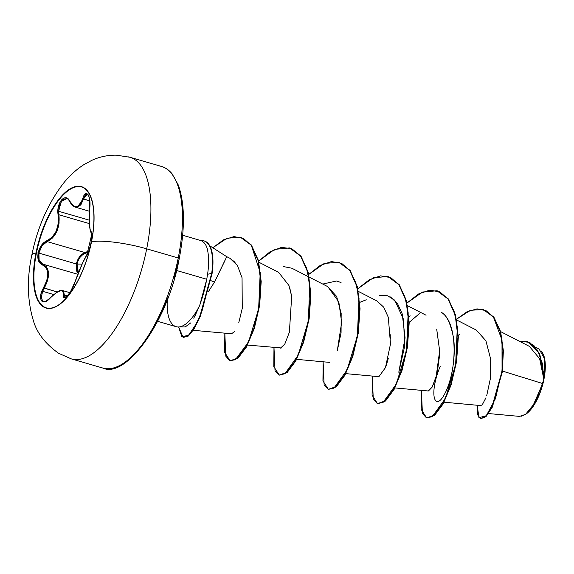 <?xml version="1.0" encoding="UTF-8"?>
<svg xmlns="http://www.w3.org/2000/svg" width="574" height="574" viewBox="0 0 574 574"><rect width="100%" height="100%" fill="white"/><g stroke="black" fill="none" stroke-linecap="round" stroke-linejoin="round"><path stroke-width="0.86" d="M36.09 252.897A62.989 25.565 106.2 0 1 81.329 186.866A62.989 25.565 106.2 0 1 91.402 241.812A10498.733 1986.686 11.3 0 1 91.517 241.79A63.248 25.665 106.2 0 1 51.581 308.252A63.248 25.665 106.2 0 1 35.983 252.919A41.995 7.95 -168.7 0 0 31.749 255.502A41.995 7.95 11.3 0 1 35.983 252.919A10498.733 1986.686 11.3 0 1 36.09 252.897A62.989 25.565 106.2 0 1 75.868 186.701A62.989 25.565 106.2 0 1 91.402 241.812A62.989 25.565 106.2 0 1 51.624 308.008A62.989 25.565 106.2 0 1 36.09 252.897A10498.733 1986.686 -168.7 0 0 35.983 252.919A63.248 25.665 -73.8 0 0 51.581 308.252A63.248 25.665 -73.8 0 0 91.517 241.79A63.248 25.665 -73.8 0 0 75.919 186.457A63.248 25.665 -73.8 0 0 35.983 252.919A63.248 25.665 106.2 0 1 75.919 186.457A63.248 25.665 106.2 0 1 91.517 241.79A10498.733 1986.686 -168.7 0 0 91.402 241.812A62.989 25.565 106.2 0 1 46.164 307.843A62.989 25.565 106.2 0 1 36.09 252.897L36.449 253.005L36.09 252.897M81.508 186.923A62.989 25.565 -73.8 0 0 36.449 253.005A62.989 25.565 106.2 0 1 81.508 186.923M45.69 265.963L46.745 267.24L48.575 273.037L47.628 280.449L44.248 288.184C50.447 276.058 49.909 268.022 42.634 264.069L77.763 274.286L42.634 264.069A0.624 0.495 108.5 0 0 42.002 264.463C49.142 268.295 49.658 276.065 43.559 287.789C36.736 298.939 42.519 307.205 50.526 297.705C59.086 289.468 63.413 288.6 63.499 295.101C62.595 303.172 72.295 291.829 75.165 281.454C79.176 270.16 82.979 261.522 86.566 255.53C88.31 252.919 89.867 248.513 91.244 242.314L92.07 235.146L91.847 232.922L90.125 229.729L89.293 220.875L89.709 200.089L89.027 196.71L87.973 194.457L86.667 193.517L85.246 193.962L83.883 195.748L80.367 204.193L78.817 205.879L77.052 206.705L75.165 206.611L73.257 205.621L67.976 198.862L65.788 197.8L63.506 198.224L61.389 200.025L59.631 202.938L58.426 206.662L57.895 210.816L58.333 223.121L56.259 231.085L52.076 237.349L43.854 242.594L41.271 245.5L39.297 249.195L38.164 252.955L36.449 253.005L38.164 252.955C37.181 259.075 38.465 262.914 42.002 264.463A0.624 0.495 -71.5 0 1 42.634 264.069L39.125 260.216L38.896 253.077L76.342 263.968L76.722 271.165L78.093 273.468L76.342 263.968C77.82 258.035 80.726 254.253 85.06 252.61L88.783 250.953L85.06 252.61A0.624 0.409 -106.4 0 1 85.44 253.306L88.317 252.115L85.44 253.306A0.624 0.409 73.6 0 0 85.06 252.61L79.621 256.678L76.342 263.968L38.896 253.077L42.017 245.78L47.133 241.589L85.06 252.61L47.133 241.589C56.152 236.918 60.083 227.978 58.935 214.762L58.663 211.282L89.257 220.172L58.663 211.282L59.868 204.337L62.953 199.508L66.806 198.568M42.655 291.327L53.698 294.541L42.655 291.327L44.248 288.184L57.228 291.958L43.559 287.789L44.248 288.184L42.655 291.327L41.278 297.332L42.648 301.063L43.452 301.465C43.631 302.749 45.992 301.45 50.548 297.583L50.663 297.554M63.649 291.305L64.302 294.95A0.624 0.517 -175.2 0 0 63.499 295.101L63.685 297.038L64.611 297.734L66.139 297.095L70.071 292.403L73.816 285.113L82.627 262.978L86.566 255.53A0.624 0.56 -144.6 0 1 86.652 255.344A0.624 0.56 35.4 0 0 86.566 255.53L89.121 250.063L91.244 242.314C92.321 236.23 92.335 232.779 91.28 231.953C89.343 229.643 88.826 221.865 89.716 208.606C91.453 195.985 85.67 187.691 82.756 198.669C79.427 208.405 75.108 209.273 69.798 201.266A0.624 0.395 152.1 0 0 69.784 201.567A0.624 0.395 -27.9 0 1 69.798 201.266C65.608 191.723 55.893 203.088 58.132 214.934L58.935 214.762L89.379 223.609L58.935 214.762L59.086 223.207L56.919 231.422L52.621 237.909L47.133 241.589A0.624 0.445 -109.9 0 1 46.724 240.886A0.624 0.445 70.1 0 0 47.133 241.589C43.057 243.369 40.309 247.2 38.896 253.077C37.97 258.91 39.211 262.569 42.634 264.069M82.111 264.097L77.045 264.069L78.236 260.388L80.195 257.145L82.685 254.705L85.44 253.306C81.25 254.849 78.451 258.436 77.045 264.069L82.111 264.097M73.135 359.31A104.985 42.605 -73.8 0 0 146.693 248.829A41.995 7.95 -168.7 0 0 91.517 241.79A41.995 7.95 11.3 0 1 146.693 248.829A104.985 42.605 106.2 0 1 71.298 358.879L102.832 368.049A104.985 42.605 -73.8 0 0 178.227 257.999L146.693 248.829L178.227 257.999A104.985 42.605 106.2 0 1 104.669 368.479M525.497 414.45L525.992 414.105A34.705 14.085 -73.8 0 0 543.908 379.45L535.327 402.474L525.497 414.45L520.962 416.358M174.309 278.182L179.246 258.522L178.227 257.999L179.11 258.35M225.022 260.452L214.547 282.006L208.477 291.527L214.547 282.006L210.88 280.664L214.547 282.006L226.515 257.152L226.529 256.556L209.775 245.816M157.656 321.304L176.125 326.671A44.794 18.181 -73.8 0 0 199.752 305.246L206.748 279.265L176.548 270.483L206.748 279.265L207.573 274.236C208.871 265.697 208.95 258.113 207.81 251.477C207.114 246.239 204.882 242.623 201.122 240.642C204.767 242.407 206.999 246.016 207.81 251.477C208.958 258.042 208.879 265.626 207.573 274.236L206.748 279.265C204.38 291.398 203.555 292.991 202.335 297.461L199.752 305.246A44.794 18.181 106.2 0 1 178.292 326.972A44.794 18.181 106.2 0 1 167.328 299.599M488.539 413.553L519.513 416.394L525.712 414.299L532.299 407.318L542.695 383.54L502.415 371.069L542.695 383.54L543.815 379.141L539.632 358.7L529.379 346.373L500.621 331.614M444.046 402.202L480.546 405.56L481.694 405.108M482.526 404.283L485.963 397.739M486.702 395.687L490.339 378.818L490.562 358.671L485.913 340.805L476.37 330.1L456.682 319.998M394.905 387.916L428.032 390.966L432.064 387.22L437.029 374.205L439.914 352.831L436.721 329.304M410.302 315.915L408.918 316.654M345.763 373.631L378.89 376.68L385.434 367.661L390.499 343.969L388.311 317.307L383.683 307.147L376.917 300.934L358.398 291.427M366.262 299.779L359.776 302.362M327.567 286.541L336.637 296.435L341.171 313.289L341.064 332.82L337.325 350.506L341.652 322.466L338.818 301.902L327.768 286.641L309.257 277.142M247.48 345.06L281.396 347.966M289.676 287.581L291.678 296.32L288.944 285.493L278.634 272.363L258.86 262.218M193.216 330.308L231.889 333.795M242.264 308.331L242.68 305.598M235.089 262.34L230.188 258.429L226.529 256.556M283.448 266.566L291.901 268.237L308.826 276.926M336.457 281.009L322.739 284.058L336.457 281.009L341.042 282.523M390.492 296.966L397.531 303.624L402.238 313.906L405.079 337.885L398.801 372.239L404.498 347.048L403.673 319.711L394.754 300.202L387.615 295.761L379.256 295.481M440.251 366.269C427.917 395.995 435.487 413.165 445.402 392.48C456.172 373.114 459.035 323.636 441.686 312.565C446.55 315.169 450.403 323.105 453.238 336.378C455.899 350.678 453.388 375.303 446.106 390.987M545.035 369.441L544.188 376.795L544.539 358.743L539.137 349.071L535.901 347.406M456.531 319.223L467.006 311.782L477.037 308.862L486.006 310.634L493.375 316.87L501.999 340.066L502.056 370.56L495.491 398.578L486.271 415.748L478.953 417.7L477.202 405.251L477.518 414.571L480.438 418.704L485.697 416.344L491.975 406.88L501.913 371.672L502.96 350.714L500.219 331.514L493.482 317.013L483.157 309.522L470.422 310.29L456.531 319.223M527.205 341.379L539.675 353.713L544.195 376.307L543.829 379.012L539.747 354.703L534.387 346.014L526.997 341.322L519.14 341.114L529.666 342.384L537.637 350.42L542.365 363.486L543.908 379.45A34.705 14.085 -73.8 0 0 543.356 354.388A34.705 14.085 -73.8 0 0 543.248 354.151M480.646 418.755L485.877 416.695L492.191 407.389L502.279 372.103L503.376 350.979L500.621 331.614L493.812 317.027L483.358 309.587L493.891 317.135L500.628 331.636L503.369 350.836L502.322 371.794L492.384 406.995L486.106 416.466L480.438 418.704M544.195 376.307L543.815 379.141M458.296 335.812L459.659 334.348M193.768 318.226L199.752 305.246L194.823 316.281M178.292 326.972L185.215 326.936L190.769 322.882M183.199 221.334L182.446 205.011L179.82 191.092M132.773 355.973L142.438 345.225L151.766 331.507L160.397 315.327L168.017 297.325M159.608 165.994A104.985 42.605 106.2 0 1 178.227 257.999A104.985 42.605 -73.8 0 0 161.445 166.424C165.29 167.486 168.821 169.918 172.021 173.707L178.349 185.101C184.799 203.548 185.101 228.022 179.246 258.53C168.096 321.54 125.792 379.055 102.832 368.049M71.298 358.879L58.613 353.29C44.901 343.51 36.384 332.26 33.055 319.539C27.294 299.958 26.863 278.569 31.764 255.38C37.288 227.95 47.678 204.143 62.918 183.974C68.88 176.347 75.732 169.99 83.46 164.903L91.818 160.34C99.618 156.774 107.804 155.052 116.371 155.181L129.911 157.254A104.985 42.605 106.2 0 1 146.693 248.829A104.985 42.605 -73.8 0 0 128.074 156.824M230.066 258.372L237.471 265.604L242.049 277.751L242.264 308.324L238.77 322.739M234.422 331.715L231.43 333.824M291.678 296.32L289.389 332.181L284.769 344.156L280.543 348.102M390.772 334.671L390.779 338.273M388.254 358.434L387.228 362.323M386.56 364.497L385.871 366.485M439.914 348.992L435.975 377.929L432.057 387.242L428.455 390.937M421.402 390.356L422.421 413.481L426.496 417.879L432.208 416.702L445.46 398.356L455.641 364.576L457.32 327.13L454.084 311.201L448.151 299.097L439.849 291.879L429.725 290.15L418.496 294.003L406.98 303.022L422.5 292.03L436.972 290.767L448.036 298.939L455.225 315.14L457.916 337.038L456.165 361.433L450.705 384.752L442.834 403.579L434.224 415.174L426.654 417.929L421.23 409.47L421.402 390.356M372.261 376.07L373.279 399.195L377.355 403.594L383.066 402.424L396.318 384.071L406.5 350.291L408.179 312.844L404.943 296.916L399.009 284.812L390.707 277.594L380.584 275.864L369.355 279.717L357.846 288.736L373.358 277.751L387.83 276.481L398.894 284.654L406.083 300.855L408.774 322.753L407.023 347.148L401.563 370.467L393.692 389.294L385.082 400.896L377.513 403.644L372.088 395.185L372.261 376.07M323.119 361.785L324.138 384.91L328.213 389.308L333.925 388.139L347.177 369.785L357.358 336.005L359.037 298.559L355.801 282.63L349.867 270.526L341.566 263.308L331.442 261.579L320.213 265.432L308.704 274.451L324.217 263.466L338.689 262.196L349.753 270.368L356.942 286.57L359.633 308.468L357.882 332.863L352.422 356.181L344.558 375.001L335.941 386.611L328.371 389.359L322.947 380.906L323.119 361.785M273.977 347.5L275.032 370.704L279.151 375.044L284.912 373.767L298.243 355.055L308.36 320.916L309.795 283.355L306.387 267.527L300.267 255.631L291.779 248.721L281.49 247.387L270.153 251.685L258.594 261.148L274.594 249.381L289.547 247.918L300.611 256.083L307.8 272.284L310.491 294.182L308.74 318.577L303.28 341.896L295.416 360.716L286.806 372.325L279.229 375.073L273.805 366.621L273.977 347.5M224.836 333.214L225.79 356.181L229.765 360.68L235.362 359.74L248.47 342.118L258.63 309.027L260.209 272.521L251.398 245.507L243.527 238.49L234.005 236.596L223.508 239.832L212.789 247.753L227.024 238.224L240.42 237.256L250.996 244.962L258.013 260.352L260.783 281.404L259.24 305.21L253.93 328.263L246.103 346.746L237.579 358.111L230.088 360.788L224.664 352.336L224.836 333.214M178.643 326.965L181.829 336.687L188.595 335.316L196.839 322.925L202.263 310.204L211.67 273.461L207.573 274.236L211.67 273.461L199.967 316.023L193.495 329.096L187.956 335.855L183.106 337.368L178.643 326.965M426.654 417.929L434.633 415.296L443.243 403.694L451.114 384.874L456.574 361.555L458.325 337.16L455.634 315.262L448.445 299.061L437.18 290.831L448.351 298.932L455.613 315.176L458.325 337.196L456.545 361.742L451.021 385.168L443.078 404.003L434.425 415.483L426.855 417.98M377.922 403.759L385.491 401.011L394.101 389.409L401.972 370.589L407.432 347.27L409.183 322.875L406.492 300.977L399.303 284.776L388.038 276.546L399.174 284.604L406.435 300.74L409.176 322.638L407.461 347.076L402.008 370.467L394.137 389.351L385.506 401.004L377.513 403.644M328.371 389.359L336.357 386.725L344.967 375.123L352.831 356.296L358.291 332.985L360.042 308.582L357.351 286.691L350.162 270.49L338.897 262.261L350.068 270.361L357.329 286.605L360.042 308.625L358.262 333.171L352.737 356.59L344.795 375.425L336.142 386.912L328.572 389.409M279.229 375.073L287.215 372.44L295.825 360.838L303.689 342.011L309.149 318.692L310.9 294.297L308.209 272.399L301.02 256.205L289.755 247.975L300.927 256.076L308.188 272.32L310.9 294.34L309.121 318.879L303.596 342.305L295.653 361.139L287 372.626L279.438 375.123M230.088 360.788L237.988 358.226L246.511 346.868L254.339 328.378L259.649 305.332L261.192 281.525L258.422 260.467L251.405 245.076L240.829 237.371L251.304 244.947L258.393 260.381L261.192 281.554L259.62 305.512L254.246 328.665L246.346 347.162L237.772 358.413L230.296 360.845M183.106 337.368L188.365 335.977L193.904 329.211L200.376 316.138L212.079 273.583L211.67 273.461A42.842 17.385 -73.8 0 0 201.122 240.642A42.842 17.385 106.2 0 1 203.978 240.886A42.842 17.385 106.2 0 1 211.67 273.461L212.079 273.583L200.283 316.36L193.768 329.433L188.172 336.127L183.314 337.426M419.393 313.605L409.176 322.409M212.079 273.583A42.842 17.385 -73.8 0 0 204.394 241.001A42.842 17.385 -73.8 0 0 204.186 240.951A42.842 17.385 106.2 0 1 212.079 273.583M539.043 349.021L539.825 349.48M541.519 351.094L543.592 355.048M544.489 358.441L545.121 364.562M525.684 414.32L528.331 412.204L534.717 403.974L540.191 392.473L543.908 379.45L545.3 366.894L544.166 356.712L543.219 354.072M76.765 267.735L77.045 264.069L78.401 272.707L77.425 270.942L76.765 267.735M65.228 297.425L64.302 294.95A0.624 0.517 4.8 0 0 63.499 295.101L62.918 291.57L61.849 290.824L60.248 290.817L55.8 292.998L47.814 300.166L45.224 301.601L43.028 301.824L41.428 300.805L40.603 298.623L40.675 295.459L41.701 291.678L46.881 280.313L47.829 273.138L47.255 270.053L46.028 267.527L39.828 263.028L38.379 260.438L37.805 256.951L38.164 252.955C39.649 246.784 42.505 242.766 46.724 240.886C55.542 236.409 59.344 227.763 58.132 214.934L58.935 214.762L58.663 211.282L61.196 201.582L66.771 198.561M75.122 281.597L73.766 285.192C72.74 287.423 67.029 299.47 75.129 281.518C73.307 286.964 70.911 291.556 67.94 295.287L65.041 297.389L64.302 294.95L67.431 295.854L64.302 294.95L62.544 290.537L69.877 292.668M77.016 207.372L83.46 199.042L82.756 198.669L89.759 200.878L83.46 199.042L85.777 194.536L87.241 194.163L88.87 196.437C89.91 200.183 90.183 204.229 89.695 208.577L89.695 208.577C88.346 222.066 90.183 234.127 91.632 232.628A0.624 0.617 -66.5 0 1 91.28 231.953A0.624 0.617 113.5 0 0 91.618 232.621L91.61 232.613C91.933 231.537 92.005 233.539 91.826 238.641C90.642 246.153 88.913 251.721 86.645 255.344C87.643 254.82 90.828 245.112 90.685 244.775L92.041 235.771C91.173 233.001 93.871 227.369 86.645 255.344A0.624 0.56 35.4 0 1 86.774 255.222M87.226 194.163L83.46 199.042L80.934 204.731L77.497 207.307L75.517 207.207L73.594 206.202M66.713 198.539L66.663 198.525C67.359 198.36 68.399 199.372 69.784 201.567A0.624 0.395 152.1 0 0 70.05 201.732M46.343 307.894A62.989 25.565 106.2 0 1 36.449 253.005A62.989 25.565 -73.8 0 0 46.343 307.894M426.059 315.219L407.54 305.712M329.756 362.395L296.622 359.346M526.997 341.322L527.406 341.437M483.157 309.522L483.566 309.644M182.668 235.275L201.13 240.642M129.911 157.254L161.445 166.424M437.388 290.889L436.972 290.767M388.239 276.603L387.83 276.481M339.098 262.318L338.689 262.196M289.956 248.033L289.547 247.918M240.829 237.371L240.42 237.256M204.394 241.001L203.978 240.886M543.162 353.936L543.356 354.388M69.784 201.567C71.133 204.437 73.049 206.317 75.517 207.207L89.465 211.261M62.544 290.537C61.131 289.167 57.127 291.52 50.548 297.583M75.129 281.518L80.726 267.211C81.91 264.377 85.49 256.657 86.645 255.344"/></g></svg>
